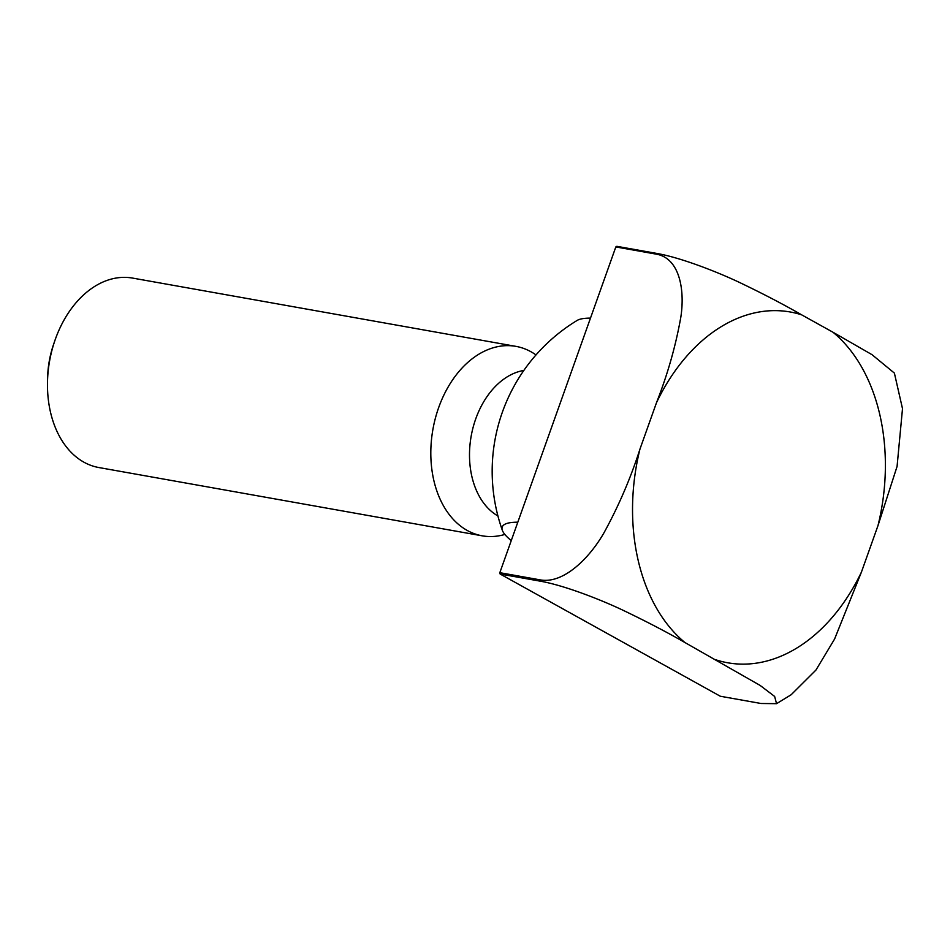 <?xml version="1.0" encoding="UTF-8"?>
<svg xmlns="http://www.w3.org/2000/svg" width="950" height="950" viewBox="0 0 950 950"><rect width="100%" height="100%" fill="white"/><g stroke="black" fill="none" stroke-linecap="round" stroke-linejoin="round"><path stroke-width="1.43" d="M833.008 332.251L872.064 354.706L894.389 373.101L902.5 408.654L897.073 466.438L877.978 525.635L861.436 572.09L834.587 639.041L815.955 670.047L791.184 694.723L776.542 703.677L774.642 696.445L760.143 685.437L684.914 642.521C666.556 631.952 645.549 621.015 621.906 609.722C598.737 598.832 563.861 585.39 540.823 581.269L500.139 574.026A248.722 173.708 -79.9 0 1 499.831 572.684L615.826 246.941A248.722 173.708 -79.9 0 1 616.835 246.323L657.507 253.567C680.473 257.676 715.314 271.082 738.566 282.007C762.197 293.289 783.204 304.226 801.61 314.818L833.008 332.251A178.161 124.438 -79.9 0 1 877.978 525.635M540.823 581.269A248.722 173.708 -79.9 0 1 540.503 579.928C563.445 583.941 589.261 558.505 603.986 532.808C618.735 505.899 630.717 478.004 639.944 449.136L656.498 402.681C667.684 374.217 675.794 345.657 680.853 316.979C685.045 289.536 679.499 258.317 656.498 254.184L615.826 246.941M540.503 579.928L499.831 572.684M504.842 534.446A96.223 67.201 -79.9 0 1 482.208 535.824L98.871 467.543A96.223 67.201 -79.9 0 1 83.921 462.187A96.223 67.201 -79.9 0 1 47.5 381.995L47.583 378.195A79.004 55.171 -79.9 0 1 53.627 344.233L54.863 340.634A96.223 67.201 -79.9 0 1 132.62 278.089L515.957 346.37A96.223 67.201 -79.9 0 1 535.978 354.932M47.5 381.995A96.223 67.201 -79.9 0 1 54.863 340.634M482.208 535.824A96.223 67.201 -79.9 0 1 467.258 530.468A96.223 67.201 -79.9 0 1 435.361 418.285A96.223 67.201 -79.9 0 1 515.957 346.37M497.931 515.969A76.166 53.2 -79.9 0 1 471.176 436.121A76.166 53.2 -79.9 0 1 523.854 370.429M590.472 318.119A138.023 23.014 -160.4 0 0 577.101 320.459A176.403 176.403 0 0 0 502.36 530.361A138.023 23.014 19.6 0 1 517.809 522.191M511.254 540.609A138.023 23.014 19.6 0 1 502.36 530.361M776.542 703.677L760.986 703.487L720.314 696.243L500.139 574.026M656.498 254.184A248.722 173.708 -79.9 0 1 657.507 253.567M656.498 402.681A178.161 124.438 -79.9 0 1 801.61 314.818M684.914 642.521A178.161 124.438 -79.9 0 1 639.944 449.136M861.436 572.09A178.161 124.438 -79.9 0 1 716.324 659.953"/></g></svg>
